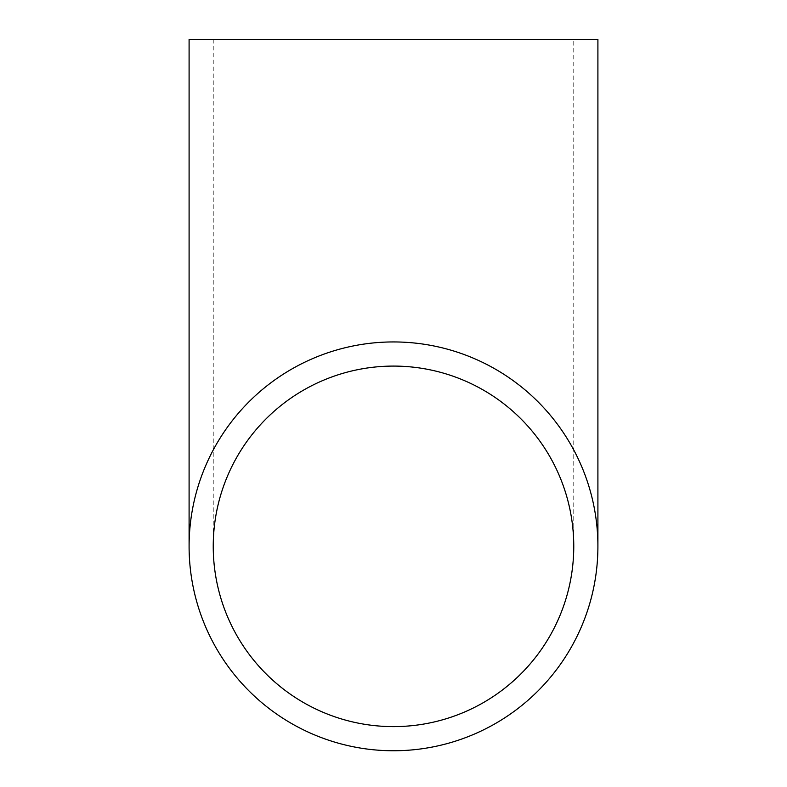 <?xml version="1.0" encoding="UTF-8"?>
<svg xmlns="http://www.w3.org/2000/svg" width="787" height="787" viewBox="0 0 787 787"><rect width="100%" height="100%" fill="white"/><g stroke="black" fill="none" stroke-linecap="round" stroke-linejoin="round"><path stroke-width="0.59" stroke-dasharray="3.94 2.95" d="M573.762 39.35L213.238 39.35L573.762 39.35L573.762 546.345M213.238 39.35L213.238 546.345M189.096 39.35L597.904 39.35"/><path stroke-width="1.18" d="M213.238 546.345A180.262 180.262 0 0 0 393.5 726.617A180.262 180.262 0 0 0 573.762 546.345A180.262 180.262 0 0 0 393.5 366.083A180.262 180.262 0 0 0 213.238 546.345M189.096 546.345L189.096 39.35L597.904 39.35L597.904 546.345A204.404 204.404 0 0 0 393.5 341.942A204.404 204.404 0 0 0 189.096 546.345A204.404 204.404 0 0 0 393.5 750.759A204.404 204.404 0 0 0 597.904 546.345"/></g></svg>
